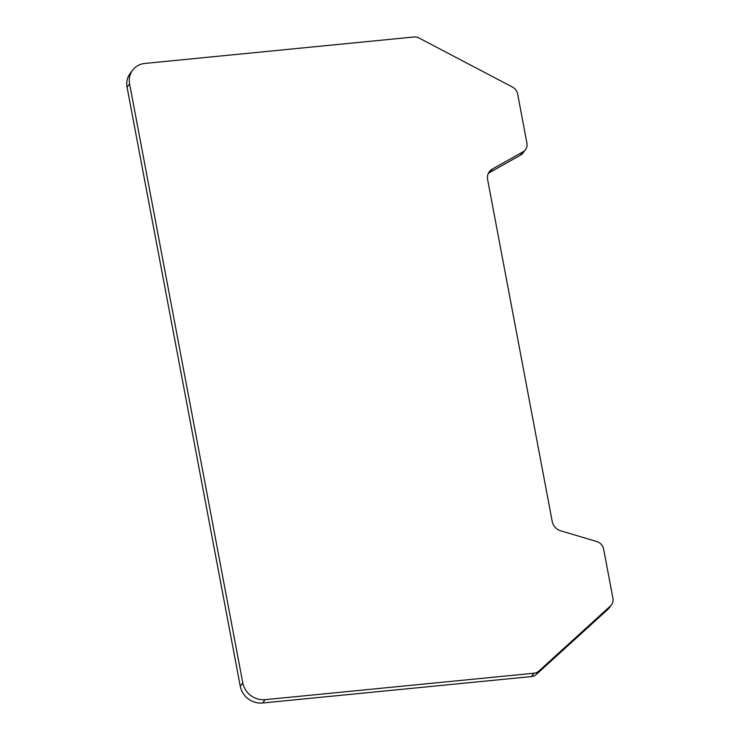<?xml version="1.0" encoding="UTF-8"?>
<svg xmlns="http://www.w3.org/2000/svg" width="740" height="740" viewBox="0 0 740 740"><rect width="100%" height="100%" fill="white"/><g stroke="black" fill="none" stroke-linecap="round" stroke-linejoin="round"><path stroke-width="1.11" d="M488.326 173.447A11.433 10.462 -142.9 0 1 489.862 172.383L520.498 155.16A9.352 8.556 37.1 0 0 522.94 153.041L525.465 149.693A9.352 8.556 37.1 0 0 526.926 143.172L517.621 93.897A9.352 8.556 37.1 0 0 512.45 87.061L419.192 38.092A9.352 8.556 37.1 0 0 413.771 37L144.901 63.437A19.739 18.065 37.1 0 0 132.682 70.115A19.739 18.065 37.1 0 0 129.593 83.888L242.785 682.909A19.739 18.065 37.1 0 0 265.124 699.661L533.993 673.224A9.352 8.556 37.1 0 0 538.803 671.125L610.5 605.94A9.352 8.556 37.1 0 0 611.471 604.876A9.352 8.556 37.1 0 0 612.933 598.355L603.627 549.08A9.352 8.556 37.1 0 0 596.662 541.504L560.754 530.83A11.433 10.462 -142.9 0 1 552.234 521.571L487.623 179.607A11.433 10.462 -142.9 0 1 489.408 171.634A11.433 10.462 -142.9 0 1 492.387 169.035L523.023 151.82A9.352 8.556 37.1 0 0 525.465 149.693M132.682 70.115L130.148 73.454A19.739 18.065 37.1 0 0 127.067 87.228L240.25 686.248A19.739 18.065 37.1 0 0 262.589 703L531.459 676.563A9.352 8.556 37.1 0 0 536.269 674.473L607.966 609.288A9.352 8.556 37.1 0 0 608.946 608.215L611.471 604.876M523.023 151.82L520.498 155.16M129.593 83.888L127.067 87.228M242.785 682.909L240.25 686.248M265.124 699.661L262.589 703M533.993 673.224L531.459 676.563M538.803 671.125L536.269 674.473M610.5 605.94L607.966 609.288M492.387 169.035L489.862 172.383"/></g></svg>
